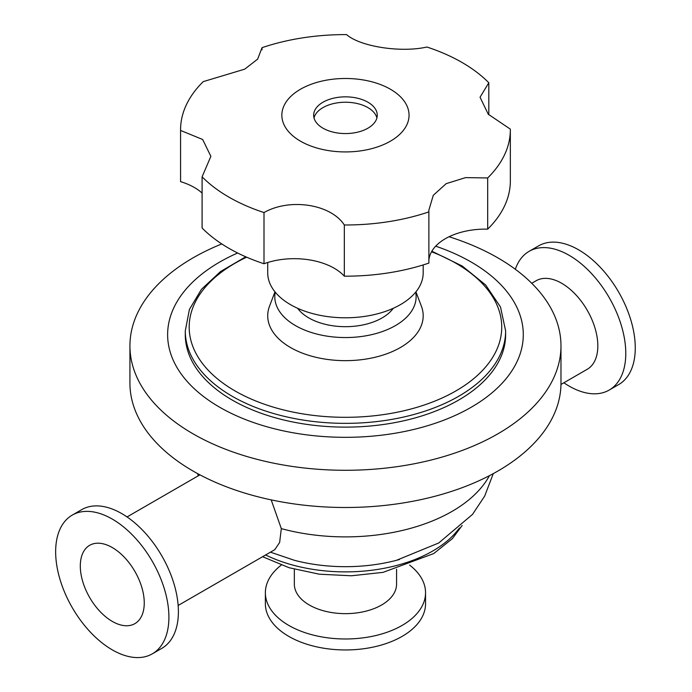 <?xml version="1.0" encoding="UTF-8"?>
<svg xmlns="http://www.w3.org/2000/svg" width="692" height="692" viewBox="0 0 692 692"><rect width="100%" height="100%" fill="white"/><g stroke="black" fill="none" stroke-linecap="round" stroke-linejoin="round"><path stroke-width="1.04" d="M531.75 283.279L536.127 280.744A51.113 29.514 60 0 1 587.24 310.258A51.113 29.514 60 0 1 587.24 369.277L560.97 384.449M515.332 269.274A80.082 46.234 60 0 1 529.095 251.352A80.082 46.234 60 0 1 609.185 297.586A80.082 46.234 60 0 1 609.185 390.063A80.082 46.234 60 0 1 569.144 386.101A80.082 46.234 60 0 1 563.868 382.771M529.095 251.352L538.592 245.868A80.082 46.234 60 0 1 618.674 292.111A80.082 46.234 60 0 1 618.674 384.588L609.185 390.063M271.195 499.883L281.315 528.619L279.646 542.45L274.785 549.673L178.155 605.465M399.483 559.491A123.427 71.259 180 0 1 396.473 560.312A123.427 71.259 180 0 1 294.437 560.312L270.46 552.173M202.099 193.085A56.528 32.636 0 0 0 180.577 181.641L180.577 130.451L202.661 139.481L210.87 156.349L202.099 176.815L202.099 228.014A164.886 95.193 0 0 0 263.998 263.747L263.998 212.556C289.905 197.791 330.845 204.131 344.322 224.987A164.886 95.193 0 0 0 428.876 211.899L428.832 210.273L433.27 195.326L446.184 183.648L465.595 177.61L487.678 177.956L487.678 229.147A56.528 32.636 0 0 0 428.876 260.426M262.034 49.763L262.034 47.679L257.64 59.123L244.726 69.157L203.232 81.63A164.886 95.193 0 0 0 180.577 129.793A164.886 95.193 0 0 0 180.577 130.451M487.678 177.956A164.886 95.193 0 0 0 510.341 129.793A164.886 95.193 0 0 0 510.333 129.136L488.249 114.223L480.049 97.217L488.812 82.763A164.886 95.193 0 0 0 462.048 62.479A164.886 95.193 0 0 0 426.912 47.021C401.005 52.955 360.065 46.623 346.597 34.6A164.886 95.193 0 0 0 262.034 47.679M488.812 82.763L488.812 114.811M344.322 224.987L344.322 276.177A164.886 95.193 0 0 0 428.876 263.09L428.876 211.899M390.426 89.242A63.595 36.719 0 0 0 284.023 105.703A63.595 36.719 0 0 0 361.916 150.674A63.595 36.719 0 0 0 390.426 89.242M202.099 176.815A164.886 95.193 0 0 0 263.998 212.556M487.678 229.147A164.886 95.193 0 0 0 510.341 180.984L510.341 129.793M344.322 276.177A56.528 32.636 0 0 0 263.998 263.747M267.726 262.502L267.726 272.916A77.729 44.876 0 0 0 345.455 317.792A77.729 44.876 0 0 0 423.184 272.916L423.184 264.932M180.577 129.793L180.577 180.984A164.886 95.193 0 0 0 180.577 181.641M367.945 102.226A31.797 18.355 0 0 0 333.284 98.247A31.797 18.355 0 0 0 313.658 115.209A31.797 18.355 0 0 0 345.455 133.565A31.797 18.355 0 0 0 377.252 115.209A31.797 18.355 0 0 0 367.945 102.226M376.906 117.9A31.797 18.355 0 0 0 367.945 107.615A31.797 18.355 0 0 0 335.482 103.16A31.797 18.355 0 0 0 314.004 117.9M393.272 308.295A51.822 29.92 180 0 1 345.455 326.685A51.822 29.92 180 0 1 297.638 308.295M112.277 621.399A45.222 26.114 60 0 1 82.737 581.548A45.222 26.114 60 0 1 89.666 545.313A45.222 26.114 60 0 1 134.888 571.419A45.222 26.114 60 0 1 134.888 623.639A45.222 26.114 60 0 1 112.277 621.399M72.236 515.116L81.725 509.641A80.082 46.234 60 0 1 161.816 555.875A80.082 46.234 60 0 1 161.816 648.352L152.318 653.836A80.082 46.234 60 0 1 112.277 649.866A80.082 46.234 60 0 1 59.962 579.291A80.082 46.234 60 0 1 72.236 515.116A80.082 46.234 60 0 1 152.318 561.359A80.082 46.234 60 0 1 152.318 653.836M415.667 292.162A70.662 40.793 180 0 1 376.137 333.509A70.662 40.793 180 0 1 295.493 325.612A70.662 40.793 180 0 1 275.243 292.162M415.935 291.842L421.376 306.149A77.729 44.876 180 0 1 382.78 355.143A77.729 44.876 180 0 1 290.493 347.514A77.729 44.876 180 0 1 269.534 306.149L274.975 291.842M431.86 251.222L462.299 266.074L485.672 285L500.506 307.023L505.627 330.88L505.627 334.651A160.172 92.477 180 0 1 406.749 420.087A160.172 92.477 180 0 1 232.201 400.037A160.172 92.477 180 0 1 185.283 334.651L185.283 330.88L189.418 309.428L201.441 289.317L220.558 271.532L245.747 256.801M435.692 246.179A177.835 102.675 180 0 1 486.078 397.502A177.835 102.675 180 0 1 219.71 407.251A177.835 102.675 180 0 1 237.633 253.004M449.065 236.742A215.523 124.43 180 0 1 560.978 345.853A215.523 124.43 180 0 1 427.933 460.811A215.523 124.43 180 0 1 193.059 433.841A215.523 124.43 180 0 1 129.932 345.853A215.523 124.43 180 0 1 221.786 243.939M560.978 345.853L560.978 383.074A215.523 124.43 180 0 1 427.933 498.032A215.523 124.43 180 0 1 193.059 471.053A215.523 124.43 180 0 1 129.932 383.074L129.932 345.853M396.568 569.248L396.568 584.135A51.113 29.514 180 0 1 365.013 611.399A51.113 29.514 180 0 1 309.315 605.007A51.113 29.514 180 0 1 294.342 584.135L294.342 569.248M409.647 565.096A80.082 46.234 180 0 1 425.545 592.75A80.082 46.234 180 0 1 376.102 635.464A80.082 46.234 180 0 1 288.823 625.438A80.082 46.234 180 0 1 265.373 592.75A80.082 46.234 180 0 1 281.272 565.096M425.545 592.75L425.545 603.709A80.082 46.234 180 0 1 376.102 646.432A80.082 46.234 180 0 1 288.823 636.406A80.082 46.234 180 0 1 265.373 603.709L265.373 592.75M489.417 475.672A150.752 87.036 180 0 1 281.315 528.619M431.54 251.784A156.28 90.228 180 0 1 466.546 384.129A156.28 90.228 180 0 1 234.951 390.885A156.28 90.228 180 0 1 246.637 257.19M505.627 330.88A160.172 92.477 180 0 1 406.749 416.316A160.172 92.477 180 0 1 232.201 396.265A160.172 92.477 180 0 1 185.283 330.88M459.436 527.97A123.427 71.259 180 0 1 265.616 554.967M396.473 560.312L438.737 542.978L472.532 514.381L484.703 496.034L493.266 473.631M198.223 475.837L197.644 473.631M127.043 516.933L199.927 474.85M462.144 525.496L452.334 538.67L433.763 553.548L383.083 572.362L351.432 575.779L319.375 574.204L289.1 567.725L262.597 556.714"/></g></svg>
